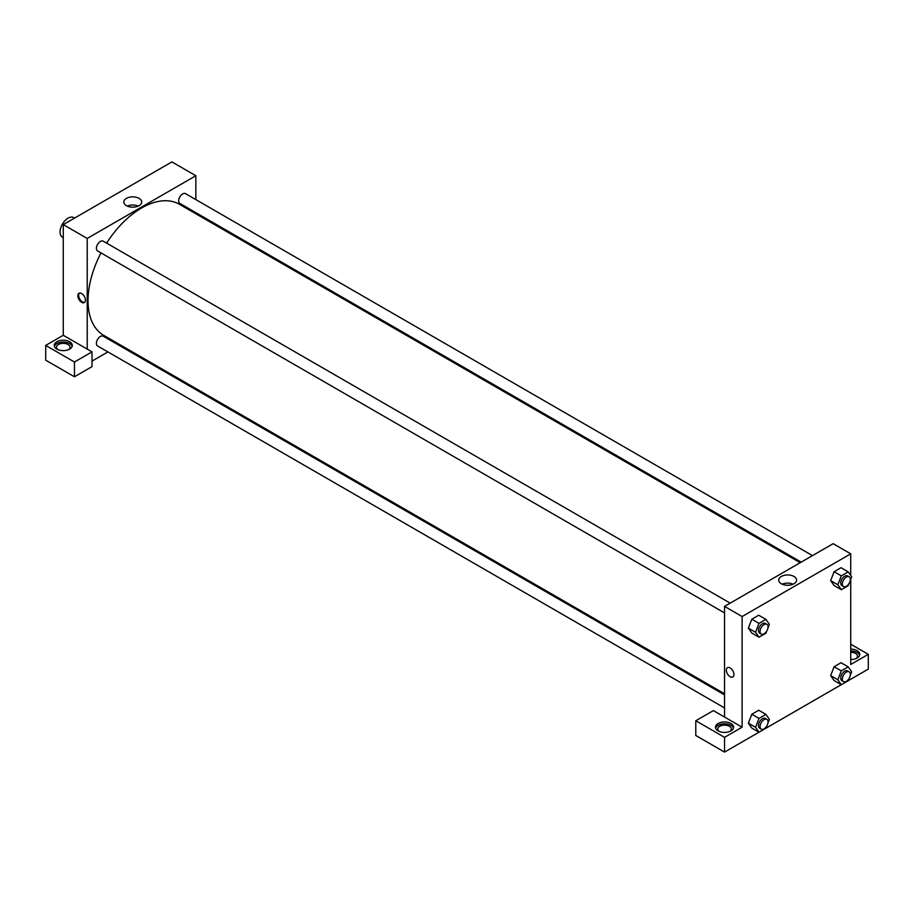 <?xml version="1.0" encoding="UTF-8"?>
<svg xmlns="http://www.w3.org/2000/svg" width="914" height="914" viewBox="0 0 914 914"><rect width="100%" height="100%" fill="white"/><g stroke="black" fill="none" stroke-linecap="round" stroke-linejoin="round"><path stroke-width="1.37" d="M74.56 218.092L73.714 217.601A11.299 6.524 120 0 0 65.008 220.617A11.299 6.524 120 0 0 60.073 231.985A11.299 6.524 120 0 0 62.415 237.16L63.272 237.651M45.7 345.412L45.7 360.173L74.457 376.774L74.457 362.013L45.7 345.412L63.272 335.278L63.272 224.604L171.889 161.904L195.847 175.728L195.847 199.606M56.885 341.733A9.037 5.221 180 0 1 66.733 340.602A9.037 5.221 180 0 1 72.309 345.412A9.037 5.221 180 0 1 63.272 350.633A9.037 5.221 180 0 1 54.234 345.412A9.037 5.221 180 0 1 56.885 341.733M63.272 335.278L92.017 351.867L74.457 362.013M72.16 346.337A9.037 5.221 0 0 0 65.968 342.282A9.037 5.221 0 0 0 56.885 343.573A9.037 5.221 0 0 0 54.372 346.337M57.799 349.571A6.775 3.907 180 0 1 56.497 347.263A6.775 3.907 180 0 1 60.678 343.641A6.775 3.907 180 0 1 68.059 344.498A6.775 3.907 180 0 1 70.047 347.263A6.775 3.907 180 0 1 68.744 349.571M92.017 351.867L92.017 366.628L74.457 376.774M195.847 212.654L195.847 213.773M139.065 205.661A8.934 5.164 180 0 1 129.331 206.781A8.934 5.164 180 0 1 123.813 202.017A8.934 5.164 180 0 1 132.747 196.853A8.934 5.164 180 0 1 141.693 202.017A8.934 5.164 180 0 1 139.065 205.661M87.23 349.102L87.23 238.44L63.272 224.604M87.23 238.44L195.847 175.728M138.22 206.096A8.934 5.164 0 0 0 127.286 206.096M120.168 344.841L119.197 345.401M107.909 351.924L92.017 361.099M81.643 302.306A5.37 3.096 60 0 1 78.136 297.576A5.37 3.096 60 0 1 78.958 293.28A5.37 3.096 60 0 1 84.317 296.376A5.37 3.096 60 0 1 84.317 302.568A5.37 3.096 60 0 1 81.643 302.306M79.392 293.097A5.37 3.096 -120 0 0 79.061 297.484A5.37 3.096 -120 0 0 82.443 301.837A5.37 3.096 -120 0 0 84.694 302.283M724.539 612.917L97.57 250.927A5.644 3.256 -60 0 1 97.57 244.415A5.644 3.256 -60 0 1 103.213 241.147L730.195 603.137M724.539 707.939L97.57 345.949A5.644 3.256 -60 0 1 97.57 339.437A5.644 3.256 -60 0 1 103.213 336.169L724.539 694.891M801.19 562.144L179.864 203.422A5.644 3.256 -60 0 1 179.864 196.898A5.644 3.256 -60 0 1 185.508 193.642L812.489 555.621M724.539 693.772L103.705 335.335A75.668 43.689 -60 0 1 100.986 252.904M106.63 243.124A75.668 43.689 -60 0 1 179.373 204.268L800.218 562.704M724.539 717.056L713.366 710.601L695.794 720.746L724.539 737.347L742.111 727.201L724.539 717.056L724.539 606.393L833.157 543.681L850.728 553.827L850.728 575.443M695.794 720.746L695.794 735.496L724.539 752.096L758.986 732.217M766.755 726.07L765.921 728.23L841.28 684.7L837.841 679.788L841.303 670.876L848.215 666.889L851.677 671.801L850.249 675.469M848.226 680.69L868.3 669.105L868.3 654.344L850.728 664.489L850.728 579.213M850.728 652.276A6.775 3.907 180 0 1 855.527 653.43A6.775 3.907 180 0 1 857.503 656.195A6.775 3.907 180 0 1 856.201 658.503M859.628 655.269A9.037 5.221 0 0 0 850.728 650.974M850.728 649.134A9.037 5.221 180 0 1 859.766 654.344A9.037 5.221 180 0 1 850.728 659.565M719.067 731.349A6.775 3.907 180 0 1 717.764 729.041A6.775 3.907 180 0 1 724.539 725.133A6.775 3.907 180 0 1 731.326 729.041A6.775 3.907 180 0 1 730.023 731.349M733.439 728.127A9.037 5.221 0 0 0 727.247 724.071A9.037 5.221 0 0 0 718.153 725.35A9.037 5.221 0 0 0 715.651 728.127M718.153 723.511A9.037 5.221 180 0 1 728.001 722.38A9.037 5.221 180 0 1 733.576 727.201A9.037 5.221 180 0 1 724.539 732.411A9.037 5.221 180 0 1 715.513 727.201A9.037 5.221 180 0 1 718.153 723.511M724.539 737.347L724.539 752.096M850.728 644.199L868.3 654.344M841.303 670.876L834.105 666.729L841.029 662.73L834.105 666.729L830.655 675.64L834.105 680.564L830.643 675.652M849.049 583.543L848.215 585.691L841.303 589.69L834.105 585.543L830.643 580.63L834.105 571.707L841.029 567.708L834.105 571.707L841.303 575.854L848.215 571.867L851.677 576.78L850.249 580.447M766.755 631.048L765.921 633.208L759.008 637.195L751.822 633.048L748.349 628.135L751.822 619.212L758.734 615.225L751.822 619.212L759.008 623.371L765.921 619.372L769.382 624.296L767.966 627.952M759.008 718.393L751.822 714.234L758.734 710.247L751.822 714.234L748.36 723.157L751.822 728.07L748.36 723.157L755.547 727.304L759.008 718.393L765.921 714.394L769.382 719.318L767.966 722.974M742.111 727.201L742.111 616.539L850.728 553.827M793.958 576.46A8.934 5.164 180 0 1 796.574 580.116A8.934 5.164 180 0 1 787.639 585.268A8.934 5.164 180 0 1 778.705 580.116A8.934 5.164 180 0 1 784.223 575.34A8.934 5.164 180 0 1 793.958 576.46M742.111 616.539L724.539 606.393M793.101 584.195A8.934 5.164 0 0 0 782.167 584.195M727.453 667.677A5.37 3.096 -120 0 0 726.63 671.984A5.37 3.096 -120 0 0 730.137 676.714A5.37 3.096 60 0 1 726.63 671.984A5.37 3.096 60 0 1 727.453 667.688A5.37 3.096 60 0 1 732.822 670.785A5.37 3.096 60 0 1 732.822 676.977A5.37 3.096 60 0 1 730.137 676.714A5.37 3.096 -120 0 0 732.822 676.977M759.008 637.195L755.547 632.282L759.008 623.371M766.88 624.319L765.292 623.394A5.644 3.256 120 0 0 760.939 624.913A5.644 3.256 120 0 0 758.471 630.591A5.644 3.256 120 0 0 759.637 633.174L761.236 634.099A5.644 3.256 120 0 0 766.88 630.843A5.644 3.256 120 0 0 766.88 624.319A5.644 3.256 120 0 0 762.539 625.827A5.644 3.256 120 0 0 760.071 631.517A5.644 3.256 120 0 0 761.236 634.099M751.822 633.048L748.36 628.124L755.547 632.282M765.921 619.372L758.734 615.225M841.303 589.69L837.841 584.766L841.303 575.854M849.175 576.803L847.575 575.889A5.644 3.256 120 0 0 843.234 577.397A5.644 3.256 120 0 0 840.766 583.075A5.644 3.256 120 0 0 841.931 585.668L843.531 586.582A5.644 3.256 120 0 0 849.175 583.326A5.644 3.256 120 0 0 849.175 576.803A5.644 3.256 120 0 0 844.822 578.322A5.644 3.256 120 0 0 842.365 584A5.644 3.256 120 0 0 843.531 586.582M834.105 585.543L830.655 580.619L837.841 584.766M848.215 571.867L841.029 567.708M765.921 728.23L759.008 732.217L755.547 727.304M766.88 719.341L765.292 718.415A5.644 3.256 120 0 0 760.939 719.935A5.644 3.256 120 0 0 758.471 725.613A5.644 3.256 120 0 0 759.637 728.195L761.236 729.121A5.644 3.256 120 0 0 766.88 725.865A5.644 3.256 120 0 0 766.88 719.341A5.644 3.256 120 0 0 762.539 720.849A5.644 3.256 120 0 0 760.071 726.539A5.644 3.256 120 0 0 761.236 729.121M759.008 732.217L751.822 728.07M765.921 714.394L758.734 710.247M849.049 678.565L848.215 680.713L841.303 684.712L834.105 680.564M849.175 671.824L847.575 670.91A5.644 3.256 120 0 0 843.234 672.418A5.644 3.256 120 0 0 840.766 678.108A5.644 3.256 120 0 0 841.931 680.69L843.531 681.616A5.644 3.256 120 0 0 849.175 678.348A5.644 3.256 120 0 0 849.175 671.824A5.644 3.256 120 0 0 844.822 673.344A5.644 3.256 120 0 0 842.365 679.022A5.644 3.256 120 0 0 843.531 681.616M837.841 679.788L830.655 675.64M848.215 666.889L841.029 662.73"/></g></svg>
